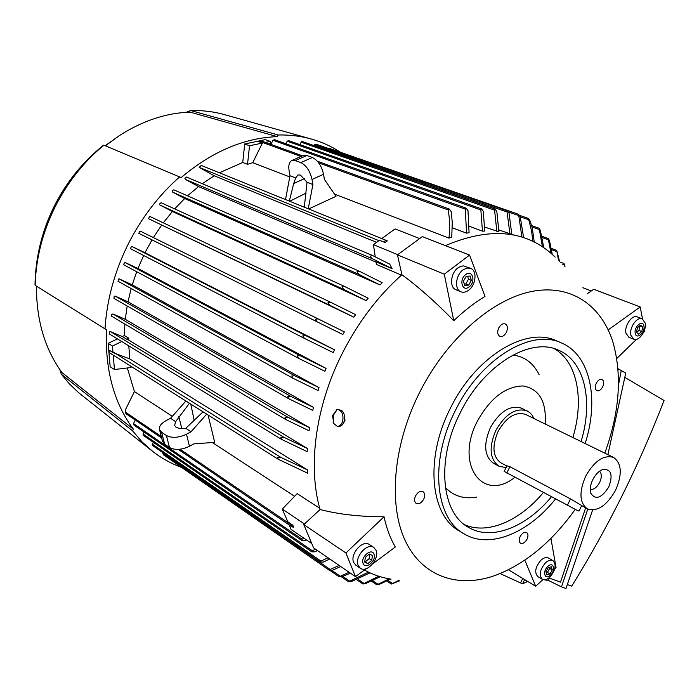 <?xml version="1.0" encoding="UTF-8"?>
<svg xmlns="http://www.w3.org/2000/svg" width="699" height="699" viewBox="0 0 699 699"><rect width="100%" height="100%" fill="white"/><g stroke="black" fill="none" stroke-linecap="round" stroke-linejoin="round"><path stroke-width="1.05" d="M555.399 499.13C528.33 533.127 489.667 549.283 464.267 533.975C435.127 518.527 429.317 461.672 455.014 411.239C480.134 358.919 531.214 328.093 561.577 342.991C590.393 355.075 599.358 399.566 585.133 443.533M463.629 533.59L459.619 531.188C430.462 515.722 424.555 458.998 450.156 408.749C475.189 356.63 526.207 325.961 556.596 340.859L561.105 342.79M551.328 496.937C526.338 527.195 491.554 541.113 468.575 527.413C441.401 513.136 436.027 460.3 459.863 413.537C483.158 365.027 530.593 336.359 558.798 350.33C584.888 361.409 593.442 401.392 581.061 441.541M554.246 348.661C577.444 361.89 584.408 399.741 572.865 437.539M513.022 354.987C524.844 356.682 533.555 363.27 539.147 374.734M514.866 477.338C482.948 502.922 454.533 464.756 477.268 421.401C490.139 398.247 505.368 386.433 522.974 385.953C539.244 388.81 546.635 401.497 545.159 423.996M460.527 412.209L459.741 413.799M543.289 492.612C519.733 520.965 487.404 535.006 464.459 524.652M476.797 497.103C464.188 499.339 453.721 496.15 445.385 487.553M506.059 467.648L499.016 466.233L493.616 463.341C484.311 456.517 483.227 444.608 490.375 427.613C499.907 411.187 510.349 404.73 521.699 408.233L529.571 412.419L532.035 415.075L533.887 418.491M499.016 466.233C489.719 459.409 488.662 447.465 495.844 430.409C505.412 413.913 515.862 407.412 527.203 410.907M506.871 466.023L500.886 462.834C492.734 456.858 491.799 446.408 498.09 431.466C506.46 417.032 515.617 411.344 525.552 414.42L613.591 457.434C621.761 463.428 622.416 474.368 615.548 490.261C606.723 505.735 597.33 511.948 587.378 508.881C579.462 502.931 578.894 492.035 585.666 476.194C594.508 460.807 603.814 454.551 613.591 457.434M506.95 465.857L509.912 466.696L570.506 498.911L587.378 508.881M581.62 505.814L579.008 511.074L577.627 510.62L504.197 471.414M592.813 479.558C595.627 474.21 599.052 470.829 603.088 469.396C611.293 469.073 613.172 474.953 608.715 487.046C601.551 498.142 595.6 500.248 590.882 493.363C589.694 489.422 590.34 484.818 592.813 479.558M599.541 471.24C601.839 473.669 601.865 477.426 599.62 482.511C596.824 487.518 593.713 489.807 590.279 489.387M596.273 383.244C598.038 380.125 599.96 378.858 602.031 379.426C603.98 380.763 604.189 383.244 602.678 386.87C600.904 389.99 598.982 391.265 596.902 390.68C594.963 389.343 594.762 386.862 596.273 383.244M498.719 327.971C500.65 324.589 502.843 323.244 505.307 323.943C507.684 325.516 508.042 328.303 506.399 332.322C504.468 335.703 502.266 337.049 499.802 336.333C497.443 334.769 497.085 331.981 498.719 327.971M415.512 495.958C417.784 492.131 420.282 490.715 423.017 491.703C424.983 493.206 425.228 495.696 423.743 499.156C421.471 502.992 418.963 504.407 416.22 503.402C414.271 501.899 414.035 499.418 415.512 495.958M520.152 536.535C522.179 533.066 524.329 531.721 526.609 532.481C528.269 533.774 528.409 536.011 527.02 539.2C524.993 542.677 522.835 544.023 520.554 543.245C518.903 541.961 518.772 539.724 520.152 536.535M575.137 509.475C551.756 542.223 524.958 564.268 494.752 575.609C458.011 588.479 422.414 576.797 405.333 540.921C388.356 505.089 392.908 446.381 418.867 393.921C445.263 340.553 490.689 300.124 530.567 291.693C570.541 283.287 601.839 305.21 613.215 343.095C622.259 376.141 619.445 412.821 604.801 453.144M366.162 568.698L355.476 576.64L313.606 547.894L303.768 524.608L320.081 509.519C307.717 467.063 315.24 407.657 341.427 355.109C357.425 323.165 377.591 296.376 401.916 274.742L397.478 254.873L444.284 274.2L469.571 255.074L485.01 296.393C474.298 302.885 463.883 310.994 453.765 320.71C435.695 302.143 418.413 286.826 401.916 274.742M445.412 245.62C490.864 226.354 527.448 230.172 555.155 257.101M391.056 579.174C381.602 577.671 372.707 574.622 364.371 570.026M320.081 509.519C338.587 514.342 359.906 516.762 384.048 516.779C386.512 528.191 390.269 538.274 395.302 547.037L372.742 563.813M337.8 409.5L341.645 410.435C344.257 412.899 345.14 416.386 344.284 420.894C343.226 424.503 341.4 426.32 338.797 426.355L337.792 426.355M336.027 411.292L336.315 409.71L337.853 409.509C341.977 410.811 343.602 414.603 342.737 420.885C341.671 424.503 339.845 426.329 337.25 426.355L333.047 422.921L333.51 421.445L332.488 415.477L336.027 411.292L333.196 415.486L333.51 421.445M344.292 414.926L345.009 420.396L343.305 423.402M303.768 524.608L345.909 552.961L384.048 516.779M355.476 576.64L345.909 552.961M360.221 568.156L355.861 565.203L353.65 562.424C349.762 554.22 362.598 539.479 369.229 544.46L369.352 544.538M358.15 565.465L360.352 568.252C367.001 573.294 379.828 558.606 376.062 550.34L373.764 547.422C367.141 542.441 354.271 557.252 358.15 565.465M363.113 563.429C365.455 570.157 376.787 560.528 373.991 554.237C371.737 547.439 360.265 557.086 363.113 563.429M371.728 560.327L367.857 563.604L364.677 562.11L365.385 557.313L369.273 554.027L372.436 555.548L371.728 560.327L369.142 558.606L369.78 554.272M367.857 563.604L365.271 561.874L369.142 558.606M364.747 561.629L365.271 561.874M453.765 320.71L444.284 274.2M397.478 254.873L422.336 236.603L469.571 255.074M460.842 291.78C463.315 292.75 465.927 292.217 468.68 290.172C476.002 284.965 477.356 270.635 470.663 268.346L466.915 268.049L462.965 269.936C455.591 275.109 454.236 289.473 460.842 291.78L455.844 289.683C449.247 287.368 450.575 273.047 457.932 267.909L460.746 266.354L463.551 265.882L470.558 268.302M465.683 274.593C458.649 279.626 462.345 292.514 469.143 286.887C476.098 281.915 472.541 269.036 465.683 274.593M464.713 285.507L463.472 281.12L466.181 276.367L470.13 276.018L471.353 280.404L468.653 285.131L464.713 285.507M464.311 284.082L465.779 283.951L468.479 279.224L467.64 276.236M468.653 285.131L465.779 283.951M471.353 280.404L468.479 279.224M608.2 329.867L640.205 306.966L642.512 318.936M587.247 293.746L593.748 289.255L640.205 306.966M644.609 329.771L644.88 331.177L643.526 332.488M636.474 339.347L616.728 358.552M633.713 339.207L628.82 337.233L625.946 333.135C624.111 325.848 632.184 314.34 637.313 316.909L642.25 318.823C637.121 316.263 629.03 327.805 630.847 335.109L633.713 339.207C638.851 341.802 646.916 330.365 645.168 323.017L642.25 318.823M643.919 325.987C642.853 319.111 633.696 326.817 635.225 333.344C636.352 340.168 645.422 332.471 643.919 325.987M637.401 327.752L640.502 325.131L642.678 327.045L641.761 331.553L638.659 334.174L636.474 332.287L637.401 327.752M636.614 332.401L638.947 330.435L639.716 325.804M641.761 331.553L638.947 330.435M642.678 327.045L639.865 325.926M550.926 538.387L556.054 567.588L554.77 568.759M508.479 569.781L535.67 586.269L524.827 560.17M542.94 579.602L535.67 586.269M542.319 579.305L537.828 576.623C534.202 572.411 535.294 566.889 541.113 560.065C543.909 557.653 546.356 556.972 548.453 558.012L552.979 560.642C550.873 559.602 548.427 560.292 545.639 562.712C539.811 569.563 538.702 575.094 542.319 579.305C544.442 580.38 546.915 579.681 549.737 577.225C555.539 570.358 556.622 564.836 552.979 560.642M550.358 575.233C556.046 570.297 553.494 561.044 547.876 566.417C542.127 571.406 544.774 580.642 550.358 575.233M551.397 566.775L552.28 569.921L549.999 573.975L546.836 574.901L545.945 571.756L548.234 567.684L551.397 566.775M552.28 569.921L549.694 568.401L549.397 567.352M546.242 572.796L547.422 572.446L549.694 568.401M549.999 573.975L547.422 572.446M401.471 275.135L376.394 264.414L376.01 261.854L392.183 268.731L372.139 258.63L370.391 256.105L372.34 255.415L389.719 264.126L392.183 268.731M376.053 262.151L198.525 186.572L185.427 179.407L184.894 178.359L186.467 177.039L372.165 255.345M187.542 195.842L198.525 186.572M380.011 284.974L358.657 274.261L357.006 271.762L359.129 271.133L382.213 282.711L380.011 284.974L184.667 198.542L172.749 192.19L172.365 190.512L173.833 189.831L358.989 271.072M174.671 208.896L184.667 198.542M366.189 300.622L343.585 289.36L341.951 286.861L344.354 286.345L368.172 298.211L366.189 300.622L172.382 211.491L159.984 205.052L159.433 204.143L161.093 202.693L344.179 286.267M163.321 222.841L172.382 211.491M353.816 317.18L329.613 305.175L327.997 302.676L330.566 302.23L355.59 314.646L353.816 317.18L148.433 218.665L149.857 216.445L330.47 302.186M153.378 237.59L161.53 225.288M344.389 331.876L342.833 334.524L316.883 321.706L315.31 319.216L318.036 318.849L344.389 331.876M144.999 252.732L334.559 349.832L333.196 352.584L304.327 338.342L302.816 335.878L305.734 335.616L131.561 246.31L144.999 252.732L152.006 239.871M140.132 231.054L318.045 318.849L140.132 231.054L139.319 232.112L138.83 233.326L316.874 321.706L138.83 233.326M305.734 335.616L334.559 349.832M131.561 246.31L130.407 248.669L304.275 338.316M202.308 183.715L214.2 175.781L199.215 167.384L201.251 165.436L386.084 240.342M376.586 242.335L214.2 175.781M397.757 254.672L373.415 244.624L379.461 240.255L385.035 242.527L384.546 241.172L386.294 240.421L387.333 240.919L385.035 242.527M137.948 268.486L326.084 368.434L324.939 371.274L298.473 358.264L297.197 355.922L300.124 355.669L124.605 262.274L137.948 268.486L143.645 255.493M132.26 284.843L319.032 387.63L318.097 390.558L292.898 378.22L118.009 281.243L118.891 278.752L132.26 284.843L136.698 271.71M288.521 398.579L113.998 298.412L114.173 296.254L115.23 296.123L128.004 301.785L131.185 288.547M128.004 301.785L313.467 407.377L312.768 410.392L288.696 398.692L287.805 396.569L290.775 396.359L313.467 407.377M285.568 419.4L111.657 316.236L111.333 314.699L112.897 313.965L125.296 319.303L127.192 305.987M125.296 319.303L309.517 427.674L309.08 430.767L285.769 419.531L285.052 417.521L288.023 417.329L309.517 427.674M124.352 335.537L128.721 338.176L126.606 339.198L122.255 336.551L124.352 335.537L124.868 324.074M128.721 338.176L128.703 340.072L307.403 448.513L307.263 451.685L281.435 439.33L280.867 437.434L283.916 437.303L307.403 448.513M128.799 345.856L129.796 358.937L307.446 469.92L307.665 473.188L278.15 459.234L277.748 457.452L280.884 457.399L307.446 469.92M130.844 366.232L131.062 367.525L114.461 369.518L110.162 366.748L108.127 343.349L117.415 338.884M161.294 436.517L125.383 412.087L125.296 410.095L134.418 391.562L127.349 367.971M134.418 391.562L172.286 416.333M212.365 442.537L294.594 496.316M304.458 523.97L282.291 509.082L297.189 493.625L319.749 508.295M208.057 414.979L214.698 442.38L193.999 443.83L189.464 446.285L186.502 434.228C178.603 437.871 171.902 438.299 166.414 435.494L161.565 432.218L159.547 429.719C158.822 426.512 160.98 423.498 166.021 420.676L170.53 418.299L185.943 401.016M190.775 404.066L194.243 420.667M300.124 355.669L326.084 368.434M124.605 262.274L123.592 264.703L298.377 358.211M292.898 378.22L291.815 375.983L294.777 375.756L319.032 387.63M509.955 233.929L507.055 212.007L507.387 210.871L509.064 213.23L511.825 234.453L498.92 229.901M496.849 231.526L494.586 210.154L495.084 209.062L496.823 211.456L498.894 231.762L484.8 227.105M482.45 231.151L480.86 209.927L481.532 208.887L483.315 211.308L484.695 231.063L482.45 231.151L469.326 226.293M466.583 233.151L465.272 209.141L466.084 208.127L467.998 210.617L469.073 232.68L466.583 233.151L452.323 227.795M448.968 238.114C450.112 228.398 449.841 219.005 448.129 209.936L449.317 209.062L451.152 211.526L452.279 222.378L451.737 237.153L448.968 238.114L334.506 194.121M289.779 176.926L252.741 162.692L247.533 164.326L242.736 162.465L244.702 143.985L258.901 140.988M219.381 172.784L242.736 162.465M306.188 193.046L289.727 201.286M289.316 201.12L293.72 183.479L295.694 177.939L297.923 174.942L300.456 175.073L307.036 182.282L312.907 184.536L312.042 179.468L323.532 174.278L324.371 179.328L336.018 196.323L308.661 208.957M532.708 241.225L531.677 231.343L528.427 218.438L529.991 220.718L532.245 227.839L534.237 241.976M564.303 265.996L563.962 263.479L564.993 266.703M558.492 260.22L556.727 250.373L559.48 261.173M549.484 240.657L552.245 254.34M551.048 253.274L548.418 239.809L548.418 238.604L549.484 240.648M542.424 246.703L539.13 228.258L540.362 230.382L543.787 247.629M521.9 237.031L518.579 214.305L520.196 216.62L523.595 237.573M329.238 148.371L327.988 148.328M313.65 145.479L314.401 144.667L316.437 144.317M302.746 141.679L301.374 141.783L299.897 144.623M285.908 143.749L287.158 141.215L288.538 140.621M274.663 139.748L273.038 140.141L270.941 144.387M270.766 144.326L270.216 141.373L265.358 139.625L260.587 140.63M260.395 140.578L258.167 141.486L262.422 143.033L249.526 145.768L244.702 143.985M270.216 141.373L265.437 142.386M249.526 145.768L247.533 164.326M369.981 572.857L351.3 581.612L348.539 581.725L368.46 572.149M118.009 281.243L292.759 378.142M307.036 182.282L304.301 207.192M312.042 179.468C310.076 171.028 306.345 165.41 300.832 162.596L295.354 160.578L292.068 160.421C289.237 161.74 288.241 165.191 289.098 170.766L289.998 175.746L295.694 177.939M289.998 175.746L285.507 199.582M293.72 183.479L304.712 178.542M312.907 184.536L308.233 208.783M323.532 174.278C321.61 165.873 317.888 160.281 312.366 157.502L306.861 155.519L303.051 155.597M203.042 411.816L185.794 428.33L180.307 428.679L176.157 427.386L174.593 425.464L175.641 421.654L170.53 418.299M175.641 421.654L189.473 403.244M206.694 414.114L191.054 431.79L185.794 428.33M181.836 428.749L178.848 416.674M191.054 431.79L186.502 434.228M162.5 441.174L164.649 444.206L169.481 447.517C174.96 450.357 181.618 449.946 189.464 446.285M262.422 143.033L252.741 162.692M113.229 355.109L114.461 369.518M121.757 341.54L112.452 346.04L113.011 352.567L109.254 350.208L109.227 352.584L277.905 459.06M112.452 346.04L108.127 343.349M129.796 358.937L113.011 352.567M128.703 340.072L126.606 339.198M281.208 439.182L109.35 333.939L109.42 331.903L110.582 331.667L122.255 336.551M419.653 238.569L395.118 228.914L381.768 238.577M373.415 244.624L375.258 256.856M292.82 525.202L291.937 526.81L293.667 527.247L292.82 525.202L287.77 521.76L282.291 509.082M289.115 524.879L291.072 529.423L311.789 543.595M306.241 539.794L304.895 540.476L301.732 540.423L302.064 539.235L304.03 538.282M301.732 540.423L134.033 425.167L133.465 423.708L135.265 420.047M591.302 290.95L582.887 287.726M350.444 573.189L341.951 576.701L339.129 576.797L349.072 572.245M390.689 579.113L379.164 584.434L376.901 584.836L389.125 578.842M399.776 580.755L391.396 584.032L398.535 580.554M125.383 412.087L126.003 413.703M143.4 435.416L143.015 433.983L143.985 432.008M317.468 550.55L314.891 551.834L311.859 551.852L312.296 550.751L315.502 549.196M329.736 558.973L323.366 562.057L320.395 562.092L152.836 445.709L152.225 444.634L153.299 442.284M320.395 562.092L320.963 561.105L327.988 557.767M162.456 452.393L163.487 454.787M340.71 566.505L332.357 570.305L329.456 570.367L330.155 569.484L339.146 565.43M380.282 576.719L365.376 583.7L362.947 584.006L378.718 576.238M544.442 579.812L547.815 580.406L549.012 577.986M522.756 578.431L520.519 582.922L500.108 573.582M526.793 580.886L526.094 582.293L522.625 583.648L520.519 582.922M522.625 583.648L524.643 579.585M547.929 580.179L561.454 586.88L587.78 509.073M618.458 385.114L621.28 370.435L617.986 369.028M548.89 577.942L560.502 582.118L585.631 507.946M617.96 368.688L625.736 373.083L607.877 454.647M592.603 509.999L565.998 588.497L561.454 586.88M624.906 377.443L664.05 400.483C638.973 465.429 608.191 527.317 571.721 586.146L567.457 584.617M186.056 112.312L190.766 110.556L278.158 134.986L277.337 136.646C244.204 137.825 212.147 151.465 181.155 177.572L103.88 145.182L103.155 145.488M35.011 284.379L35.133 285.323L105.007 328.871C106.764 300.579 114.225 272.855 127.401 245.707C140.831 218.682 158.28 195.711 179.748 176.803M105.007 328.871L106.493 329.491C104.911 369.588 113.858 402.816 133.343 429.177L132.53 430.829L61.259 374.166L59.939 369.701M181.714 467.5C171.386 463.76 161.775 458.439 152.871 451.545L142.159 441.986L132.53 430.829M278.158 134.986C290.006 134.732 301.286 136.148 312.007 139.232C322.326 142.22 331.876 146.589 340.64 152.33M35.125 285.323C35.911 258.927 42.368 233.178 54.505 208.084C66.921 183.112 83.373 162.142 103.88 145.182M133.343 429.177L62.019 372.619C46.947 352.043 38.515 327.115 36.741 297.835L36.566 286.223M105.4 145.82L119.407 135.589C142.482 120.822 166.013 112.993 189.997 112.102L277.337 136.646M190.766 110.556C202.701 110.25 214.104 111.657 224.991 114.776L310.889 138.918M151.578 450.523L78.751 392.786L69.568 384.066L61.259 374.166M567.239 505.491L570.506 498.911M506.784 473.005L509.912 466.696M372.139 258.63L185.427 179.407M358.657 274.261L172.749 192.19M343.585 289.36L159.984 205.052M329.613 305.175L148.433 218.665M378.893 240.657L199.259 167.411M294.777 375.756L118.909 278.761M564.023 264.72L562.485 264.143M556.762 251.588L551.642 249.718M548.418 239.809L542.389 237.643M539.078 229.438L532.009 226.939M528.461 219.678L520.257 216.804M518.413 215.484L508.514 212.024M507.055 212.007L314.401 144.667M494.586 210.154L301.103 142.168M480.86 209.927L287.158 141.215M465.272 209.141L272.977 140.246M295.354 160.578L306.861 155.519M300.832 162.596L312.366 157.502M164.649 444.206L161.565 432.218M169.481 447.517L166.414 435.494M283.916 437.303L110.582 331.667M302.064 539.235L133.518 423.594M339.959 576.02L331.92 570.436M377.827 584.163L372.864 580.79M392.349 583.385L388.128 580.546M292.156 525.517L180.01 449.239M448.129 209.936L318.727 162.902M301.051 156.48L258.735 141.093M312.296 550.751L143.015 433.983M320.963 561.105L152.365 444.188M349.526 581.079L342.807 576.413M330.155 569.484L162.526 452.961M363.821 583.307L358.019 579.314M280.884 457.399L113.911 352.497M288.023 417.329L112.897 313.965M290.775 396.359L115.23 296.123M504.171 471.458L507.011 465.735M468.575 527.413L468.015 527.081M338.447 409.509L337.853 409.509M369.229 544.46L373.764 547.422M372.34 255.415L186.484 177.048M359.129 271.133L173.833 189.831M344.275 286.31L161.093 202.693M513.791 234.995L511.825 234.27M563.918 263.453L560.519 262.186M556.675 250.338L551.415 248.425M548.348 238.56L542.092 236.323M495.084 209.062L302.632 141.617M481.532 208.887L288.399 140.551M466.084 208.127L274.576 139.704M292.068 160.421L303.549 155.379M162.631 441.681L159.547 429.719M518.579 214.305L329.107 148.31M339.129 576.797L330.19 570.576M376.805 584.801L371.702 581.315M391.318 584.014L387.019 581.114M449.099 208.966L317.372 161.216M302.518 155.833L260.325 140.543M291.937 526.81L178.315 449.378M161.696 438.063L125.899 413.668M311.859 551.852L143.225 435.328M348.539 581.725L341.488 576.832M528.427 218.438L519.584 215.353M507.387 210.871L316.315 144.256M329.439 570.358L163.339 454.708M362.825 583.953L356.796 579.803M539.034 228.206L531.633 225.594M298.473 358.264L123.592 264.703M330.522 302.213L149.857 216.445M278.15 459.234L109.227 352.584M281.435 439.33L109.341 333.939M285.769 419.531L111.657 316.236M386.294 240.421L201.251 165.436M288.696 398.692L113.998 298.412M304.327 338.342L130.407 248.669M36.444 286.144L36.741 297.835M105.173 145.724L119.407 135.589M35.002 285.009C35.5 257.826 41.695 231.972 53.605 207.454C65.68 183.024 82.307 162.282 103.487 145.226"/></g></svg>

